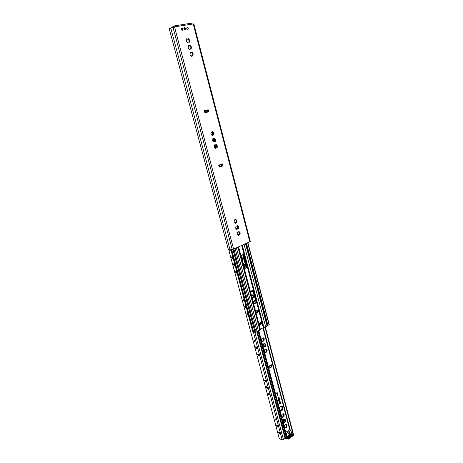 <?xml version="1.0" encoding="UTF-8"?>
<svg xmlns="http://www.w3.org/2000/svg" width="463" height="463" viewBox="0 0 463 463"><rect width="100%" height="100%" fill="white"/><g stroke="black" fill="none" stroke-linecap="round" stroke-linejoin="round"><path stroke-width="0.69" d="M185.293 29.684L184.951 29.863C183.84 29.476 183.614 28.816 184.268 27.884L184.494 27.832M185.2 30.089C186.271 29.001 186.039 28.121 184.506 27.462C183.435 28.55 183.661 29.429 185.2 30.089M193.789 23.873L174.499 26.842L169.215 28.723L228.421 249.76L230.053 249.852L233.624 249.094L250.327 241.564M190.548 49.003L190.056 48.823L189.599 49.5L188.163 47.967L188.609 45.571L189.454 46.016L189.813 45.345L190.287 45.524L191.341 46.879L191.19 48.951L190.895 49.269L190.548 49.003M192.33 55.797L191.85 55.618L191.393 56.295L189.957 54.784L190.403 52.383L191.236 52.828L191.601 52.151L192.076 52.325L193.123 53.667L192.973 55.739L192.677 56.058L192.33 55.797M213.171 135.086L212.789 134.93L212.274 135.659L210.908 134.311L211.302 131.967L212.054 132.325L212.569 131.596L213.923 132.945L213.779 134.976L213.171 135.086M237.791 228.751L236.963 229.405L236.136 228.253L235.661 228.242L236.032 225.927L236.645 226.21L237.201 225.435L237.56 225.533L238.607 227.02L238.358 228.577L237.791 228.751L238.335 228.317M239.377 234.793L238.196 235.36L237.143 233.879L237.392 232.316L237.727 231.94L238.231 232.27L238.792 231.488L240.193 233.057L239.944 234.614L239.377 234.793M204.357 110.779L208.194 109.766L208.732 111.809L204.895 112.827L204.357 110.779L205.086 110.588L205.624 112.631L208.732 111.809M218.692 165.169L222.402 163.943L222.917 165.91L219.213 167.149L218.692 165.169M236.194 222.686L235.349 223.334L234.533 222.176L234.058 222.159L234.428 219.844L235.054 220.133L235.603 219.358L235.968 219.456L237.015 220.955L236.767 222.518L236.194 222.686L236.743 222.252M216.545 147.917L216.175 147.761L215.654 148.501L214.3 147.176L214.687 144.832L215.422 145.185L215.891 144.45L216.302 144.578L217.292 145.776L217.147 147.795L216.545 147.917M214.861 141.516L214.485 141.36L213.97 142.095L212.61 140.758L212.997 138.414L213.744 138.767L214.259 138.038L215.613 139.375L215.469 141.4L214.861 141.516M188.754 42.179L188.256 42L187.804 42.671L186.357 41.126L186.803 38.724L187.665 39.176L188.013 38.51L188.493 38.689L189.552 40.055L189.402 42.133L189.107 42.451L188.754 42.179M182.422 30.234C181.305 29.846 181.074 29.186 181.727 28.249C182.943 28.469 183.226 29.117 182.572 30.188L182.422 30.234M187.799 29.343C186.693 28.955 186.467 28.295 187.121 27.369C188.319 27.595 188.597 28.237 187.949 29.296L187.799 29.343M188.806 45.64L188.372 45.82L188.962 45.837M189.379 46.04L188.661 45.959M190.409 45.791L189.975 45.97L190.368 46.022M190.982 47.672L190.067 46.144M189.975 45.97L189.691 45.646M190.687 49.182L191.04 47.654M189.425 49.431L189.998 48.852M187.006 38.799L186.572 38.985L187.162 38.996M187.584 39.199L186.861 39.123M188.615 38.961L188.181 39.147L188.574 39.193M189.199 40.848L188.273 39.32M188.181 39.147L187.891 38.817M188.898 42.37L189.24 40.837M187.631 42.602L188.198 42.029M190.6 52.458L190.166 52.626L190.75 52.649M191.167 52.846L190.449 52.77M192.191 52.591L191.757 52.765L192.157 52.823M192.758 54.466L191.85 52.944M191.757 52.765L191.479 52.446M192.469 55.965L192.834 54.437M191.207 56.231L191.792 55.647M212.858 138.57L213.362 138.611M213.68 138.773L213.055 138.674M214.728 138.42L214.288 138.506L214.693 138.645M215.202 139.305L214.386 138.709M214.919 141.591L215.133 140.162M215.179 140.133L215.011 139.34M213.715 142.014L214.421 141.383M210.787 133.824L211.07 134.438M211.157 132.129L211.666 132.163M211.99 132.331L211.359 132.233M213.038 131.984L212.598 132.077L213.003 132.21M213.518 132.869L212.696 132.279M213.235 135.167L213.443 133.738M213.489 133.714L213.31 132.916M212.031 135.578L212.725 134.953M214.554 144.988L215.052 145.029M215.359 145.191L214.745 145.087M216.412 144.826L215.972 144.913L216.377 145.052M216.875 145.706L216.065 145.11M216.597 147.981L216.811 146.557M215.827 148.357L215.422 148.426L216.111 147.784M216.869 146.499L216.701 145.741M235.684 228.294L236.049 228.271M235.951 226.031L236.373 226.083M236.581 226.204L236.061 226.089M237.664 225.765L237.218 225.77L237.629 225.985M237.826 226.569L237.316 225.99M237.218 225.77L237.56 225.533M237.884 228.323L238.023 227.327M238.057 227.258L237.791 226.592M236.605 229.312L237.432 228.641M234.087 222.217L234.44 222.194M234.342 219.948L234.776 220M234.99 220.128L234.463 220.012M236.072 219.688L235.621 219.705L236.037 219.913M236.234 220.504L235.725 219.925M235.621 219.705L235.968 219.456M236.292 222.263L236.431 221.268M236.466 221.198L236.402 220.521M235.013 223.241L235.835 222.576M237.276 234.342L237.652 234.324M237.548 232.085L237.965 232.142M238.167 232.264L237.652 232.142M239.255 231.813L238.804 231.818L239.221 232.032M239.412 232.611L238.908 232.038M238.804 231.818L239.151 231.581M239.359 234.776L239.608 233.364M239.637 233.294L239.585 232.634M238.19 235.354L239.024 234.683M204.918 110.634L205.624 112.631M205.456 112.677L204.895 112.827M208.194 109.766L205.086 110.588M205.485 112.671L207.187 112.214M206.648 110.177L204.947 110.622M219.236 164.99L219.734 166.894L222.917 165.91M219.734 166.894L219.213 167.149M219.763 166.877L221.407 166.327M175.431 26.692L174.655 25.847L171.582 27.392M174.754 25.841L191.52 23.156L192.295 23.983M185.212 29.337C184.448 29.013 184.338 28.579 184.87 28.04C185.634 28.37 185.744 28.799 185.212 29.337M186.902 27.537L188.169 28.266L187.683 29.354M181.508 28.422L182.792 29.152L182.3 30.245M261.711 321.849L262.174 323.614L259.286 325.194L258.817 323.423L261.711 321.849L262.174 323.614L259.668 324.65L259.286 325.194L258.817 323.423M259.558 324.737L261.039 323.926M256.085 311.084L256.375 312.675L258.996 311.576L256.108 313.11L255.622 311.327L258.539 309.793L259.008 311.57L258.539 309.793M244.377 268.511L246.854 267.157L243.463 254.28L243.879 254.291L247.271 267.18L244.58 268.644L240.968 255.599L243.879 254.291M213.501 138.802L214.201 141.458M215.191 145.214L215.885 147.859M215.868 148.125L215.561 148.183L214.728 145.075M214.184 141.724L213.877 141.782L213.038 138.663M253.788 304.139L250.454 291.522L253.174 289.977L256.606 302.68L253.788 304.139M253.77 304.075L256.189 302.628L252.891 290.098M267.597 325.692L246.142 243.602L267.597 325.692L265.693 327.023L263.302 327.63L260.345 329.262M260.374 329.5L259.882 330.241L257.121 331.467M256.375 312.675L256.097 313.115L255.64 311.321M256.485 312.594L257.868 311.888M269.136 324.708L267.562 325.564M257.156 331.595L235.082 248.457L257.156 331.595L255.194 332.417L252.902 331.78M242.855 254.546L246.293 267.614M246.125 267.695L242.681 254.621M251.878 291.864L251.843 290.625M250.558 291.91L251.768 291.424L250.587 292.014M253.394 297.611L252.92 294.717M252.08 297.668L253.284 297.177L252.109 297.773M254.853 303.132L255.159 303.201L254.436 300.452M253.597 303.404L254.795 302.906L253.626 303.514M256.166 302.796L252.833 290.127M246.831 267.325L243.405 254.297M253.151 301.72L254.32 301.118L254.181 300.585L254.604 300.365L255.356 303.224L254.934 303.444L254.795 302.906M251.635 295.979L252.81 295.382L252.665 294.844L253.093 294.63L253.846 297.501L253.423 297.715L253.284 297.177M252.011 290.538L252.335 291.754L251.907 291.968L251.768 291.424M278.246 398.521L277.979 397.387M278.691 398.053L278.523 397.156L278.68 398.053M279.698 404.025L280.578 403.256L278.929 396.994L280.59 403.261L279.606 403.91L278.28 398.892L279.698 403.846L280.503 403.319L278.807 397.005M279.739 403.898L278.361 398.84M278.275 398.394L278.83 396.878M279.635 401.056L279.392 401.409L279.635 401.056M279.513 400.883L279.386 401.404M279.201 401.346L279.548 400.755L279.201 401.346M279.357 401.537L279.542 400.75M278.871 400.09L279.363 399.633L279.519 400.217L278.992 400.559L279.073 399.945M278.986 400.547L279.478 400.101M279.27 400.24L279.357 399.638M278.645 399.239L278.992 398.649L279.114 399.274L278.952 398.776L278.645 399.239M278.801 399.436L278.946 398.776M279.108 399.256L278.986 398.649M279.941 402.405L279.82 401.803L279.947 402.422L279.791 401.93L279.554 402.33L279.779 401.925M279.687 402.596L279.826 401.803M279.785 403.557L280.312 403.209L279.785 403.557M279.82 403.69L280.294 403.209M279.669 403.123L280.196 402.781L279.669 403.123M279.698 403.232L280.184 402.787M277.036 395.605L277.806 394.939L277.43 395.576L277.979 395.605L277.036 395.605M276.851 394.904L277.621 394.239L277.244 394.875L277.794 394.904L276.851 394.904M276.949 394.302L277.817 393.967L276.949 394.302M276.793 393.654L277.331 393.151L277.505 393.793L276.932 394.187L276.793 393.654M276.608 392.948L277.146 392.45L277.32 393.093L276.747 393.481L276.88 393M268.297 366.58L271.359 364.728L270.843 365.481L268.303 366.603M279.282 408.071C279.82 406.555 280.653 405.883 281.782 406.063C283.414 407.376 283.385 409.008 281.701 410.947L280.074 411.063M243.063 263.528L243.694 263.488L244.609 264.495L244.476 266.439L243.96 266.931M241.507 257.648L242.143 257.613L243.168 259.037L242.925 260.576L242.409 261.063M265.149 346.544L263.887 347.082L262.915 345.809L263.36 343.94L264.772 343.355L265.739 344.628L265.507 346.145L265.166 346.55L264.784 346.341M263.684 340.994L262.417 341.52L261.445 340.236L261.89 338.372L263.302 337.793L264.275 339.078L263.829 340.936L263.053 340.693L262.434 341.081L262.943 340.681M266.607 352.077L265.351 352.615L264.385 351.353L264.83 349.49L266.237 348.894L267.197 350.155L266.757 352.019L265.993 351.776L265.363 352.164L265.878 351.764M285.092 422.059L283.894 422.696L282.974 421.544L283.391 419.692L284.745 418.998L285.648 420.144L285.434 421.637L285.092 422.059L284.733 421.857M283.703 416.798L282.499 417.429L281.573 416.272L281.996 414.414L283.35 413.725L284.265 414.883L283.842 416.729L283.171 416.515L282.795 416.984L282.482 416.885L283.026 416.486M286.475 427.303L285.283 427.945L284.363 426.805L284.786 424.953L286.117 424.241L287.031 425.381L286.614 427.233L285.955 427.019L285.573 427.494L285.26 427.39L285.81 426.984M277.117 395.715L277.927 395.483M277.43 395.576L277.788 394.962M276.932 395.008L277.742 394.783M277.244 394.875L277.603 394.256M276.943 394.291L277.8 393.972M276.92 394.146L277.441 393.643M277.221 393.596L277.32 393.18M276.735 393.446L277.256 392.942M277.036 392.896L277.134 392.479M268.754 368.316L271.659 366.777L271.359 364.728M269.015 366.14L270.467 365.266M281.203 410.797C282.806 409.055 282.916 407.463 281.533 406.01C282.916 407.463 282.806 409.055 281.203 410.797L280.127 411.092L281.203 410.797M242.328 260.744L242.571 258.591M242.166 258.609L241.68 257.607L242.143 257.613M264.824 346.365L265.033 346.017M265.247 344.617L265.172 344.212M264.35 343.679L264.373 343.349M263.8 346.984L263.893 346.677M266.283 351.892L266.63 349.744M266.138 349.733L265.837 348.894M265.258 352.517L265.363 352.164M283.333 416.59L283.715 414.489M283.182 414.454L282.939 413.777M282.019 414.397L282.916 413.824M282.378 417.25L282.482 416.885M286.105 427.083L286.487 424.993M285.949 424.959L285.712 424.316M284.525 426.909L285.144 427.743L285.26 427.39M285.156 420.063L285.104 419.75M263.36 340.82L263.702 338.661M263.221 338.65L262.903 337.787M262.33 341.434L262.434 341.081M243.874 266.601L244.013 266.248M244.227 264.975L244.117 264.454L244.609 264.495M243.289 263.835L243.237 263.482L243.694 263.488M244.059 266.161L244.481 266.237M244.661 265.096L244.256 265.201M244.476 264.385L244.059 264.471M243.798 263.638L243.567 263.945M242.421 260.293L242.936 260.368M242.861 260.316L242.288 260.148M243.116 259.228L242.722 259.332L242.595 260.165M242.93 258.516L242.288 258.62L242.207 257.833L241.767 257.816M265.131 345.826L265.519 345.948M265.305 344.918L265.6 344.854L265.282 344.79M265.513 344.154L265.102 344.229M263.788 346.943L263.626 346.59M263.869 346.851L264.315 346.937L264.142 346.683M263.534 340.253L264.055 340.398M263.979 340.34L263.406 340.126M264.223 339.269L263.719 340.183M264.049 338.598L263.32 338.679L263.36 337.996L262.915 337.909M262.857 337.857L262.052 338.505M261.664 338.916L261.491 340.045M262.318 341.387L261.699 340.577M262.399 341.3L262.741 341.138M266.457 351.324L266.977 351.475M266.902 351.417L266.329 351.197M267.145 350.352L266.642 351.261M266.972 349.681L266.231 349.762L266.289 349.09L265.843 348.998M265.785 348.957L264.894 349.432M264.604 350.034L264.437 351.162M265.253 352.482L264.639 351.683M265.328 352.378L265.669 352.227M285.075 421.289L285.44 421.446M285.602 420.335L285.214 420.421M285.434 419.698L285.034 419.767M283.119 421.585L283.032 421.122M284.189 422.707L283.634 422.198M283.842 422.36L284.294 422.511L284.149 422.239M283.53 415.982L284.05 416.185M283.981 416.127L283.408 415.867M284.213 415.074L283.721 415.965M284.045 414.437L283.263 414.489L283.391 413.899L282.951 413.76M281.788 414.964L281.62 416.081M282.8 417.441L281.811 416.538M282.453 417.099L282.795 416.984M286.302 426.469L286.823 426.683M286.753 426.626L286.18 426.359M286.985 425.572L286.493 426.464M286.817 424.941L286.024 424.993L286.169 424.415L285.74 424.276M285.694 424.345L284.89 424.878M284.571 425.497L284.409 426.614M285.578 427.951L285.144 427.743M285.231 427.604L285.573 427.494M286.493 438.195L258.123 331.19L286.493 438.195L286.8 438.212L258.406 331.057M256.768 331.815L284.809 437.361L286.475 438.12M291.875 433.843L292.981 433.883L293.264 433.518M293.264 433.623L265.351 327.185M286.8 438.212L287.193 437.946M286.973 438.12L287.529 438.247L293.571 433.947L293.154 433.733M285.793 437.703L286.261 437.865M289.688 435.237C290.428 434.097 290.382 433.218 289.56 432.61L288.756 432.76C287.801 433.877 287.766 434.821 288.652 435.59L291.829 433.721L292.165 434.132L287.407 437.512L287.048 437.385M293.571 433.947L293.467 434.676L288.316 438.339L287.529 438.247M291.829 433.721L290.828 430.283L286.371 433.316L287.066 437.101L289.225 435.567M287.407 437.512L287.066 437.101M285.7 432.292L289.537 429.942M213.107 135.022L212.777 133.003L213.316 135.04M214.166 138.287L215 141.458M215.851 144.693L216.678 147.847M216.476 147.853L215.706 144.913M214.797 141.446L214.022 138.501M212.586 133.043L213.154 132.893M239.116 234.672L238.839 234.185M235.922 222.558L235.667 222.107M237.519 228.624L237.259 228.161M213.165 132.904L212.777 133.003M239.493 234.041L239.018 232.241M237.907 228.004L237.426 226.193M236.309 221.939L235.835 220.122M216.678 147.211L216.175 145.301M215 140.81L214.496 138.894M213.31 134.386L212.934 132.956M238.092 235.129L238.538 234.938M238.705 234.793L238.578 234.295L239.018 234.11L239.168 234.672M235.522 222.68L235.401 222.217L235.846 222.037L235.985 222.564M234.891 223.056L235.291 222.888M237.12 228.751L236.992 228.271L237.432 228.085L237.577 228.629M236.495 229.104L236.917 228.93M230.939 249.933L229.822 250.055M285.26 438.276L283.443 439.561L282.17 439.798L280.069 439.034L279.073 437.795L229.127 251.264L229.37 250.205L230.14 249.916M276.996 425.15L278.159 426.944M266.7 386.501L267.828 388.359M256.114 346.758L256.137 347.395L257.191 348.68M245.228 305.875L245.234 306.622L246.252 307.866M234.035 263.8L234.023 264.662L234.984 265.878M278.981 432.066L279.675 433.131M275.473 418.922L276.168 420.005M268.714 393.602L269.408 394.725M265.108 380.088L265.797 381.234M258.163 354.056L258.84 355.237M254.459 340.155L255.125 341.364M247.317 313.376L247.965 314.62M243.509 299.081L244.146 300.342M236.165 271.521L236.772 272.829M232.241 256.803L232.837 258.134M280.04 410.918L280.711 410.64C282.216 409.095 282.401 407.556 281.261 406.01M276.515 425.954L276.642 425.184C277.754 425.428 278.205 426.122 277.991 427.274L276.515 425.954M266.196 387.381L266.347 386.536C267.487 386.802 267.915 387.508 267.637 388.665L266.196 387.381M255.582 347.713L255.767 346.787C256.924 347.082 257.335 347.811 256.988 348.969L255.582 347.713M246.299 307.455L246.027 308.138L244.667 306.917L244.881 305.898L246.119 306.784M235.059 265.363L234.747 266.132L233.439 264.934L233.688 263.817L234.874 264.668M278.489 432.575L278.576 432.031C279.38 432.205 279.704 432.702 279.559 433.536L278.489 432.575M274.976 419.455L275.068 418.888C275.879 419.067 276.203 419.571 276.041 420.398L274.976 419.455M268.216 394.169L268.32 393.567C269.142 393.758 269.454 394.268 269.263 395.101L268.216 394.169M264.604 380.679L264.72 380.054C265.548 380.25 265.855 380.765 265.646 381.599L264.604 380.679M257.654 354.681L257.781 354.021C258.62 354.23 258.915 354.756 258.672 355.59L257.654 354.681M253.944 340.803L254.077 340.126C254.922 340.346 255.211 340.872 254.951 341.706L253.944 340.803M246.791 314.064L246.941 313.341C247.792 313.578 248.075 314.117 247.78 314.956L246.791 314.064M242.971 299.787L243.133 299.04C243.989 299.289 244.261 299.833 243.949 300.672L242.971 299.787M235.615 272.273L235.789 271.48C236.657 271.752 236.911 272.308 236.564 273.141L235.615 272.273M231.679 257.578L231.87 256.757C232.739 257.046 232.987 257.607 232.623 258.441L231.679 257.578M263.123 346.006L262.949 345.635M263.123 344.426L263.453 344.05M231.014 250.211L229.55 250.17M284.409 420.612L284.045 421.156L284.409 420.612M264.442 345.028L264.095 345.56L264.24 344.808L264.442 345.028M293.467 434.676L293.588 433.999M288.316 438.339L288.403 438.669L293.548 435L293.473 435.463L293.756 434.641M174.499 26.842L233.624 249.094M193.193 23.839L249.881 241.964M189.529 49.263L189.83 49.142M190.71 48.592L191.011 48.47M190.727 48.841L191.161 48.661M190.715 49.142L191.19 48.951M190.634 46.879L190.935 46.751M190.692 46.896L191.126 46.717M190.866 47.07L191.341 46.879M190.993 47.544L191.468 47.348M189.818 45.721L190.287 45.524M187.729 42.44L188.03 42.312M188.921 41.774L189.222 41.647M188.939 42.029L189.373 41.844M188.927 42.33L189.402 42.133M188.846 40.055L189.147 39.928M188.904 40.078L189.338 39.893M189.078 40.258L189.552 40.055M189.205 40.732L189.68 40.53M188.024 38.892L188.493 38.689M191.317 56.058L191.618 55.936M192.492 55.381L192.793 55.259M192.51 55.624L192.944 55.45M192.498 55.925L192.973 55.739M192.417 53.667L192.724 53.552M192.475 53.685L192.909 53.511M192.649 53.853L193.123 53.667M192.776 54.327L193.25 54.136M191.601 52.516L192.076 52.325M213.75 142.025L214.143 141.95M214.988 141.012L215.301 140.949M215 141.209L215.44 141.122M214.982 141.493L215.469 141.4M215.127 139.473L215.613 139.375M215.243 139.913L215.729 139.82M214.137 138.269L214.618 138.171M213.223 138.437L212.922 138.501M212.181 135.352L212.488 135.289M212.071 135.595L212.453 135.514M213.304 134.594L213.611 134.525M213.31 134.791L213.756 134.698M213.298 135.074L213.779 134.976M213.443 133.049L213.923 132.945M213.559 133.5L214.045 133.396M212.448 131.839L212.928 131.735M211.522 131.99L211.215 132.059M216.672 147.408L216.979 147.35M216.678 147.604L217.118 147.523M216.661 147.882L217.147 147.795M216.806 145.862L217.292 145.776M216.921 146.308L217.407 146.215M215.816 144.67L216.302 144.578M214.907 144.855L214.618 144.913M236.836 229.029L237.149 229.023M236.662 229.254L237.108 229.243M237.889 228.166L238.202 228.161M237.866 228.589L238.358 228.577M238.005 226.61L238.497 226.598M235.713 228.282L236.026 228.276M238.115 227.032L238.607 227.02M235.239 222.958L235.551 222.952M235.065 223.189L235.517 223.178M236.298 222.107L236.61 222.095M236.275 222.529L236.767 222.518M236.414 220.55L236.906 220.533M234.11 222.211L234.423 222.199M236.524 220.973L237.015 220.955M238.422 235.065L238.734 235.065M238.248 235.291L238.7 235.291M239.475 234.203L239.788 234.203M239.469 234.359L239.921 234.353M239.452 234.619L239.944 234.614M239.591 232.646L240.083 232.64M237.305 234.336L237.617 234.336M239.701 233.063L240.193 233.057M204.843 110.651L205.381 112.7M206.44 110.229L206.973 112.272M206.764 110.148L207.302 112.185M207.279 110.009L207.812 112.052M219.161 165.019L219.676 166.952M219.398 164.938L219.896 166.825M220.706 164.504L221.198 166.385M221.019 164.4L221.517 166.298M221.517 164.238L222.026 166.171M171.651 27.658L171.553 27.294M170.737 27.959L230.053 249.852M172.983 27.219L232.229 249.493M184.818 27.849C187.48 29.308 183.116 30.031 184.818 27.849M184.714 27.751C185.779 28.127 185.999 28.764 185.368 29.649L185.223 29.69C184.158 29.319 183.944 28.689 184.569 27.797L184.714 27.751M184.876 29.869L185.368 29.649C186.109 29.071 185.894 28.434 184.725 27.745L184.176 28M259.066 323.29L259.511 324.98M259.141 323.249L259.54 324.771M259.274 323.174L259.668 324.65M260.466 322.526L260.854 324.002M260.727 322.387L261.126 323.903M261.248 322.098L261.693 323.787M246.744 267.406L247.173 267.429M246.854 267.157L247.271 267.18M256.08 302.883L256.514 302.935M256.189 302.628L256.606 302.68M252.954 290.07L253.296 290.104M265.693 327.023L244.07 244.516M267.116 326.236L245.569 243.856M263.922 327.538L242.311 245.286M212.801 132.985L212.517 131.903M263.499 327.572L241.912 245.459M216.227 147.761L215.538 145.133M214.543 141.354L213.854 138.721M212.853 134.924L212.158 132.279M290.232 430.081L241.721 245.546M238.867 234.7L238.74 234.226M237.276 228.653L237.16 228.201M235.684 222.587L235.569 222.147M216.013 147.795L215.33 145.203M214.328 141.394L213.646 138.784M212.639 134.964L211.95 132.343M259.882 330.241L237.924 247.207M258.429 331.039L236.396 247.879M255.871 311.2L256.323 312.907M255.952 311.159L256.357 312.71M257.289 310.453L257.683 311.958M257.544 310.314L257.955 311.865M258.076 310.036L258.522 311.744M269.101 324.997L247.705 242.919M267.979 325.616L246.519 243.44M267.927 325.628L246.466 243.463M257.144 331.612L235.065 248.463M255.987 332.249L233.844 248.996M255.194 332.417L233.063 249.297M255.165 332.411L233.039 249.308M254.951 332.284L232.866 249.354M253.678 332L231.697 249.586M253.024 332L231.054 249.69M252.954 331.988L230.985 249.702M289.769 429.924L262.909 327.845M268.413 366.574L268.864 368.288M268.876 366.482L269.333 368.189M269.697 366.175L270.149 367.888M270.843 365.481L271.295 367.188M271.208 365.07L271.659 366.777M271.231 364.873L271.677 366.58M243.758 263.707L243.312 263.684M244.574 265.125L244.25 265.108M244.713 264.9L244.232 264.877M244.476 266.439L243.989 266.41M242.033 258.053L241.732 258.036M243.029 259.263L242.583 259.245M242.722 259.332L242.421 259.321M243.168 259.037L242.687 259.014M242.925 260.576L242.444 260.553M243.058 258.626L242.577 258.609M265.299 346.486L264.894 346.405M264.83 343.552L264.379 343.465M265.739 344.628L265.247 344.53M265.507 346.145L265.021 346.046M264.199 347.123L263.835 347.047M265.635 344.246L265.316 344.183M263.829 340.936L263.435 340.861M263.192 338.187L262.88 338.129M264.136 339.304L263.69 339.217M263.841 339.367L263.534 339.304M264.275 339.078L263.783 338.985M264.043 340.594L263.557 340.502M262.729 341.567L262.371 341.491M264.17 338.69L263.841 338.632M266.757 352.019L266.341 351.932M266.115 349.276L265.808 349.212M267.058 350.381L266.613 350.288M266.763 350.445L266.457 350.381M267.197 350.155L266.705 350.057M266.966 351.672L266.48 351.567M265.664 352.656L265.293 352.575M267.093 349.773L266.786 349.71M285.231 421.99L284.751 421.834M284.612 419.339L284.299 419.235M284.786 419.171L284.351 419.027M285.515 420.363L285.196 420.259M285.648 420.144L285.156 419.982M285.434 421.637L284.982 421.492M283.842 416.729L283.35 416.573M283.223 414.072L282.91 413.974M284.132 415.103L283.68 414.958M283.842 415.161L283.53 415.056M284.265 414.883L283.767 414.721M284.045 416.376L283.547 416.22M286.614 427.233L286.122 427.065M285.995 424.583L285.683 424.478M286.898 425.601L286.447 425.451M286.614 425.659L286.302 425.555M287.031 425.381L286.539 425.219M286.811 426.874L286.319 426.712M286.684 438.241L258.29 331.114M285.474 437.674L257.278 331.444M293.27 433.559L265.38 327.179L293.27 433.536M293.021 433.866L265.062 327.295M292.981 433.883L265.021 327.312M287.205 437.986L258.823 330.825L287.199 437.963M287.187 438.01L258.805 330.837M287.205 438.206L287.378 438.86L288.403 438.669L288.327 439.132L293.473 435.463M289.201 429.832L290.631 430.318M285.926 433.16L286.371 433.316M288.073 439.144L285.254 438.096L288.073 439.144M285.544 438.455L285.127 437.628M289.369 434.439L288.322 435.365C289.549 434.763 289.832 433.837 289.172 432.581L289.508 433.987M289.097 432.598C289.815 433.843 289.537 434.745 288.275 435.307M282.17 439.798L253.411 332.023M283.443 439.561L254.829 332.121M284.166 422.204L283.084 421.475L283.767 419.484L284.913 419.628M283.148 421.48L283.813 419.519C286.47 418.344 284.421 424.357 283.148 421.48M264.408 346.579L263.053 345.797L263.765 343.812L264.9 343.986M263.111 345.792L263.817 343.847C266.613 342.904 264.454 348.882 263.111 345.792M243.845 266.485C244.458 264.795 244.221 263.898 243.139 263.812L243.723 264.084M243.144 263.846C244.279 264.304 244.51 265.177 243.839 266.462M213.026 140.827L212.737 140.885M171.536 27.693L171.449 27.375M191.52 23.156L174.655 25.847M250.356 241.605L193.8 23.839M260.438 329.604L238.595 246.912M269.281 324.789L247.919 242.826M252.827 331.907L230.881 249.719M290.828 430.283L289.398 429.797M285.058 437.923L284.959 437.552M229.37 250.205L229.961 249.945M283.773 419.484C284.82 418.83 285.214 419.519 284.948 421.556C283.194 422.621 282.8 421.932 283.773 419.484M263.771 343.806C264.495 343.407 264.998 343.777 265.293 344.918C265.305 347.991 261.427 346.226 263.771 343.806"/></g></svg>
